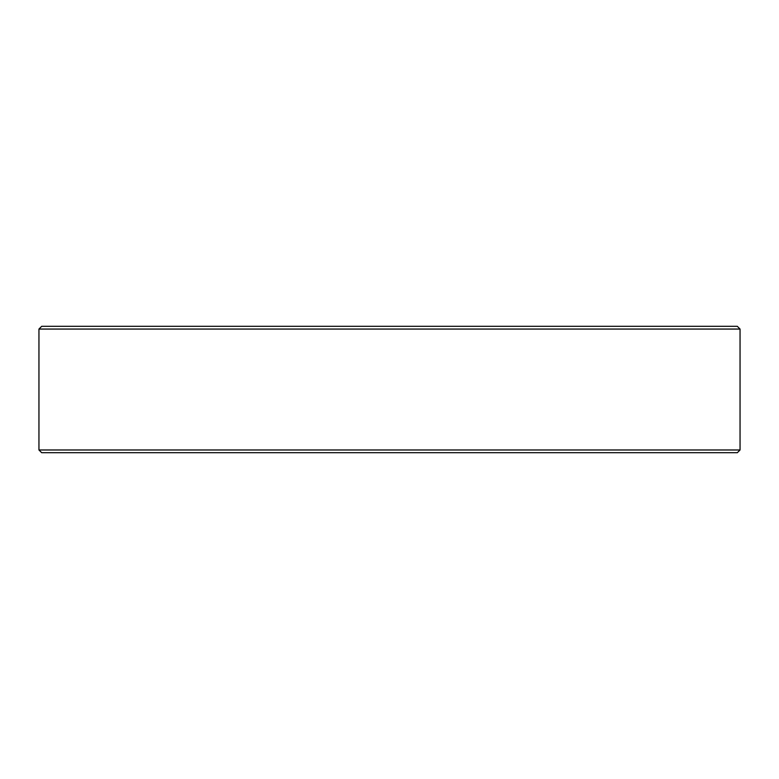 <?xml version="1.0" encoding="UTF-8"?>
<svg xmlns="http://www.w3.org/2000/svg" width="779" height="779" viewBox="0 0 779 779"><rect width="100%" height="100%" fill="white"/><g stroke="black" fill="none" stroke-linecap="round" stroke-linejoin="round"><path stroke-width="1.17" d="M737.324 452.696L41.676 452.696L38.95 449.98L740.05 449.98L737.324 452.696M38.95 329.059L41.706 326.304L737.294 326.304L740.05 329.059L38.95 329.059L38.95 449.98M740.05 329.059L740.05 449.98"/></g></svg>
